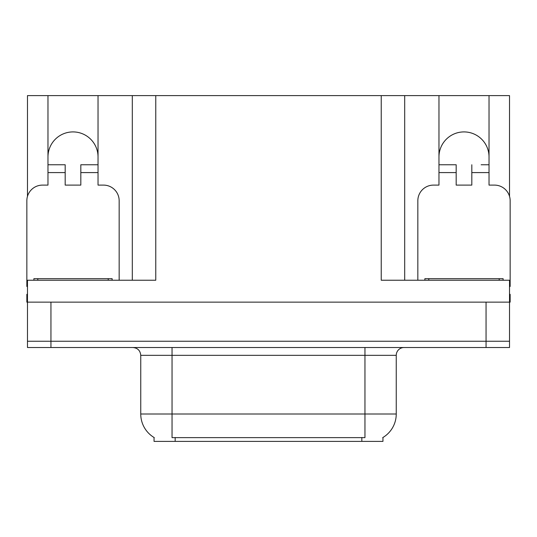 <?xml version="1.0" encoding="UTF-8"?>
<svg xmlns="http://www.w3.org/2000/svg" width="537" height="537" viewBox="0 0 537 537"><rect width="100%" height="100%" fill="white"/><g stroke="black" fill="none" stroke-linecap="round" stroke-linejoin="round"><path stroke-width="0.81" d="M382.948 437.487L382.948 441.387L154.052 441.387L154.052 437.487M47.974 156.945A25.031 25.031 0 0 1 73.005 131.914A25.031 25.031 0 0 1 98.036 156.945M27.474 286.503A15.647 15.647 0 0 0 26.85 286.49L26.85 200.751A15.647 15.647 0 0 1 42.497 185.104L47.974 185.104L47.974 172.592L65.185 172.592L65.185 185.104L80.825 185.104L80.825 172.592L98.036 172.592L98.036 95.613L381.23 95.613L381.23 280.233L509.526 280.233L509.526 341.25L27.474 341.25L27.474 302.136L26.85 302.136L26.85 294.316L27.474 294.316M509.526 294.316L510.15 294.316L510.15 302.136L27.474 302.136L27.474 280.233L155.77 280.233L155.77 95.613M65.185 172.592L65.185 164.765L47.974 164.765L47.974 95.613L27.474 95.613L27.474 196.374M417.84 280.233L417.84 200.751A15.647 15.647 0 0 1 433.487 185.104L438.964 185.104L438.964 172.592L456.175 172.592L456.175 185.104L471.815 185.104L471.815 172.592L489.026 172.592L489.026 95.613L509.526 95.613L509.526 196.374M132.303 95.613L132.303 280.233M381.23 95.613L404.697 95.613L404.697 280.233L404.697 95.613L438.964 95.613L438.964 172.592M489.026 95.613L438.964 95.613M47.974 95.613L98.036 95.613M489.026 156.945A25.031 25.031 0 0 0 463.995 131.914A25.031 25.031 0 0 0 438.964 156.945M154.287 437.628A27.38 27.38 0 0 1 140.754 414.007L172.041 414.007L172.041 437.628L364.959 437.628L364.959 414.007L396.246 414.007L396.246 355.333A7.82 7.82 0 0 1 404.072 347.513M140.754 414.007L140.754 355.333C140.291 350.58 137.68 347.976 132.928 347.513M382.713 437.628A27.38 27.38 0 0 0 396.246 414.007M50.948 347.513L509.526 347.513L509.526 341.25L27.474 341.25L27.474 347.513L50.948 347.513L50.948 302.136M509.526 347.513L509.526 341.25M98.036 172.592L98.036 185.104L103.513 185.104A15.647 15.647 0 0 1 119.16 200.751L119.16 280.233M98.036 164.765L80.825 164.765L80.825 172.592M47.974 164.765L47.974 172.592M33.891 280.233L33.891 278.669L112.119 278.669L112.119 280.233M456.175 172.592L456.175 164.765L438.964 164.765M489.026 172.592L489.026 185.104L494.503 185.104A15.647 15.647 0 0 1 510.15 200.751L510.15 286.49A15.647 15.647 0 0 0 509.526 286.503M489.026 164.765L481.139 164.765M471.815 164.765L471.815 172.592M446.851 164.765L456.175 164.765M424.881 280.233L424.881 278.669L503.109 278.669L503.109 280.233M486.052 302.136L486.052 347.513M361.831 441.387L361.831 437.487M175.169 441.387L175.169 437.487M364.959 347.513L364.959 355.333L140.754 355.333M396.246 355.333L364.959 355.333L364.959 414.007L172.041 414.007L172.041 347.513M108.206 278.669L108.206 280.233M37.805 278.669L37.805 280.233M499.195 278.669L499.195 280.233M428.794 278.669L428.794 280.233"/></g></svg>
